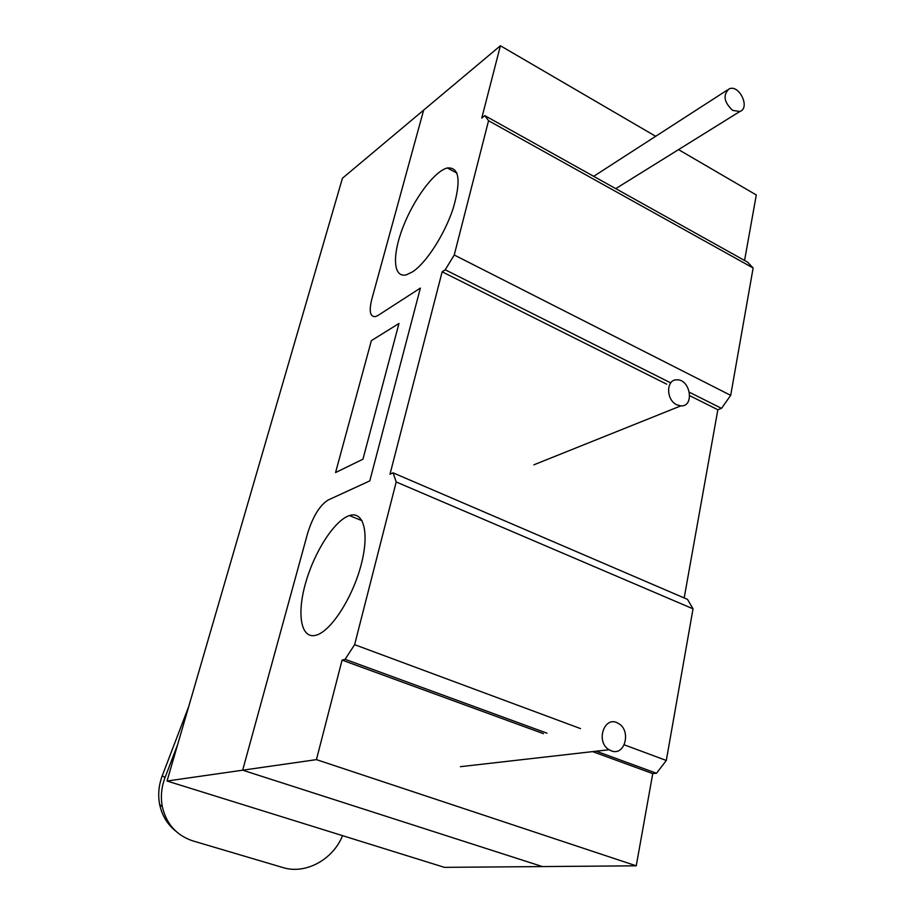 <?xml version="1.0" encoding="UTF-8"?>
<svg xmlns="http://www.w3.org/2000/svg" width="915" height="915" viewBox="0 0 915 915"><rect width="100%" height="100%" fill="white"/><g stroke="black" fill="none" stroke-linecap="round" stroke-linejoin="round"><path stroke-width="1.37" d="M454.24 254.999L730.685 395.36L753.137 267.992L488.564 120.711L454.24 254.999L445.239 269.788L442.151 271.801L389.984 474.233L393.061 472.826L396.206 481.976L354.62 644.663L345.127 659.315L342.084 660.092L316.43 759.633L167.045 781.021L444.393 867.351L542.401 866.574L242.669 770.19L307.589 533.434L242.669 770.19L542.401 866.574L636.245 865.819L316.43 759.633M753.137 267.992L747.544 262.136L484.859 115.645L481.77 118.058L500.402 45.75L423.645 110.132L371.833 299.113C368.814 311.397 370.083 317.208 375.642 316.533L378.25 315.298L375.642 316.533C370.083 317.208 368.814 311.397 371.833 299.113L423.645 110.132L342.439 178.242L167.045 781.021M488.564 120.711L484.859 115.645M744.57 260.466L756.293 194.964L678.53 149.614M655.678 136.289L500.402 45.75M420.374 288.088L378.25 315.298L420.374 288.088L369.797 480.89L328.119 500.025C319.735 505.32 312.884 516.46 307.589 533.434C312.884 516.46 319.735 505.32 328.119 500.025L369.797 480.89L420.374 288.088M393.061 472.826L687.497 599.371L693.032 608.83L666.303 760.457L656.524 773.255L652.75 773.598L592.588 751.615M543.441 733.658L342.084 660.092M652.75 773.598L636.245 865.819M730.685 395.36L721.512 408.353L689.441 392.272M670.306 382.676L445.239 269.788M721.512 408.353L717.852 409.76L689.75 395.703M666.738 384.186L442.151 271.801M717.852 409.76L684.18 597.952M693.032 608.83L396.206 481.976M666.303 760.457L624.259 744.844M580.522 728.592L354.62 644.663M656.524 773.255L596.237 751.204M546.987 733.178L345.127 659.315M412.699 271.755L406.489 274.775C393.164 278.435 391.94 255.674 402.886 227.458C413.614 199.287 434.282 171.208 447.321 167.971C459.319 166.93 461.263 180.438 453.154 208.483C444.644 234.4 426.321 262.811 412.699 271.755M316.247 635.159C300.955 639.757 296.563 614.423 305.61 583.004C314.428 551.631 334.615 520.223 349.484 515.557C363.77 510.673 369.694 533.079 360.99 565.39C352.481 597.644 331.459 630.389 316.819 634.976L316.247 635.159M398.963 323.487L371.364 340.643L335.565 472.563L362.946 459.193L398.963 323.487L371.364 340.643L335.565 472.563L362.946 459.193L398.963 323.487M188.696 706.586L162.31 775.611C158.695 785.253 157.815 794.906 159.667 804.548C161.978 815.437 167.273 824.243 175.554 830.957M177.624 744.638L164.997 777.681L162.31 775.611M342.542 835.647C333.083 859.585 305.519 874.706 282.998 867.58L192.996 840.942C176.652 835.532 166.439 824.152 162.344 806.79C160.48 797.091 161.372 787.392 164.997 777.681M732.663 110.395C723.914 102.148 722.736 94.966 729.118 88.881C739.263 84.088 750.609 108.084 739.835 111.516L732.663 110.395M676.848 404.807C665.8 399.992 665.971 379.119 676.986 379.828C690.539 379.245 694.691 407.003 680.829 405.871L676.848 404.807M611.266 750.826L609.07 749.74C595.059 741.585 604.689 714.626 618.311 723.422C631.613 730.307 625.002 756.591 611.266 750.826M447.321 167.971L456.951 173.107M349.484 515.557L362.066 520.726M162.344 806.79L159.667 804.548M727.311 90.047L593.675 176.332M739.835 111.516L615.749 188.639M680.829 405.871L533.88 464.82M609.07 749.74L460.405 766.679"/></g></svg>
